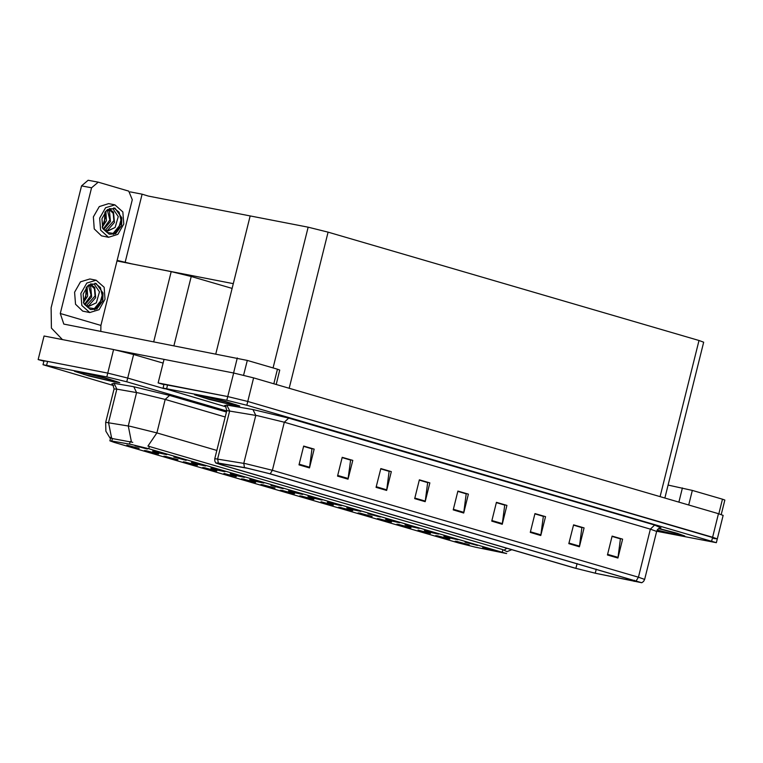 <?xml version="1.0" encoding="UTF-8"?>
<svg xmlns="http://www.w3.org/2000/svg" width="763" height="763" viewBox="0 0 763 763"><rect width="100%" height="100%" fill="white"/><g stroke="black" fill="none" stroke-linecap="round" stroke-linejoin="round"><path stroke-width="1.14" d="M379.23 518.792L377.427 518.563L381.834 519.985L391.553 522.083L379.23 518.792M126.83 445.077L139.152 448.358L126.83 445.077M173.85 457.075L186.172 460.356L173.85 457.075M359.821 513.127L358.009 512.889L362.415 514.319L372.144 516.417L359.821 513.127M232.095 474.081L230.283 473.852L234.689 475.273L244.418 477.371L232.095 474.081M243.321 479.097L241.518 478.868L245.924 480.289L255.653 482.388L243.321 479.097M348.586 508.11L346.784 507.872L351.19 509.303L360.909 511.401L348.586 508.11M185.075 462.082L183.273 461.853L187.679 463.275L197.407 465.373L185.075 462.082M290.341 491.095L288.528 490.867L292.935 492.288L302.663 494.386L290.341 491.095M223.912 473.432L236.234 476.713L223.912 473.432M329.168 502.435L327.365 502.207L331.771 503.628L341.49 505.726L329.168 502.435M165.666 456.417L163.854 456.179L168.261 457.609L177.989 459.707L165.666 456.417M270.922 485.43L283.245 488.711L270.922 485.43M437.476 535.807L435.673 535.578L440.079 536.999L449.808 539.098L437.476 535.807M340.403 507.452L338.6 507.223L343.007 508.644L352.725 510.743L340.403 507.452M465.077 542.14L477.4 545.421L465.077 542.14M282.157 490.437L280.345 490.208L284.752 491.63L294.48 493.728L282.157 490.437M426.25 530.79L424.438 530.562L428.844 531.983L438.572 534.081L426.25 530.79M368.004 513.785L380.327 517.066L368.004 513.785M262.739 484.772L260.936 484.534L265.343 485.964L275.061 488.062L262.739 484.772M406.832 525.125L405.029 524.887L409.435 526.317L419.154 528.416L406.832 525.125M204.494 467.757L202.691 467.519L207.097 468.949L216.816 471.048L204.494 467.757M309.759 496.77L307.947 496.532L312.353 497.962L322.081 500.061L309.759 496.77M320.985 501.787L333.307 505.068L320.985 501.787M154.431 451.4L152.629 451.162L157.035 452.593L166.754 454.691L154.431 451.4M387.413 519.45L385.611 519.221L390.017 520.643L399.736 522.741L387.413 519.45M456.894 541.482L455.091 541.244L459.498 542.674L469.216 544.772L456.894 541.482M398.648 524.467L396.846 524.229L401.252 525.659L410.971 527.758L398.648 524.467M484.495 547.805L482.683 547.576L487.09 548.998L496.818 551.096L484.495 547.805M135.013 445.735L147.335 449.016L135.013 445.735M301.576 496.112L299.764 495.874L304.17 497.304L313.898 499.403L301.576 496.112M445.659 536.465L443.856 536.227L448.262 537.657L457.991 539.756L445.659 536.465M146.248 450.742L144.445 450.513L148.852 451.934L158.57 454.033L146.248 450.742M251.504 479.755L249.701 479.517L254.108 480.948L263.836 483.046L251.504 479.755M418.067 530.142L430.389 533.423L418.067 530.142M193.258 462.74L191.456 462.512L195.862 463.933L205.59 466.031L193.258 462.74M212.677 468.415L210.874 468.177L215.28 469.607L224.999 471.706L212.677 468.415M130.854 444.314L111.799 441.024L109.872 440.871L114.088 442.378L458.983 543.113L475.33 547.205L506.584 553.518L148.823 448.739L130.854 444.314M116.977 260.994L171.236 271.58L191.198 276.502L232.095 288.443M163.101 363.102L133.592 354.49L127.726 378.019L164.388 388.729L127.726 378.019L107.764 373.107L38.15 359.516L43.901 361.204M133.592 354.49L113.63 349.568L44.016 335.987L38.15 359.516M117.12 260.412L131.484 263.826M130.282 191.904L142.147 194.222L125.246 262.005M142.147 194.222L148.384 196.043L250.188 215.91L233.287 283.693L129.281 263.397M713.643 538.449L717.268 538.897L712.575 537.219L247.727 401.443L227.765 396.531L158.16 382.94L163.911 384.619M656.657 531.267L716.323 542.665L723.133 515.368L718.45 513.68L253.602 377.914L233.631 372.993L164.026 359.411L158.16 382.94M664.85 498.029L703.715 342.158L699.032 340.479L328.1 232.143L308.138 227.231L250.188 215.91L215.824 353.727M80.315 372.048L74.526 371.323L88.918 375.93L113.964 381.872L119.753 382.597L105.351 377.99L80.315 372.048M110.406 438.725L105.847 431.181L105.685 422.359L130.263 426.345L156.882 432.898L147.888 446.05L502.951 549.656L507.061 551.601L511.725 549.694M216.864 450.418L156.882 432.898L165.218 399.478L138.599 392.926L116.873 389.178L108.546 422.597L111.646 438.41L132.781 442.33M226.697 410.971L126.782 381.786L127.726 378.019L107.764 373.107L47.602 361.366L43.977 360.909L43.043 364.676L113.649 385.611M126.782 381.786L106.82 376.874L43.043 364.676M200.326 395.463L194.527 394.738L208.928 399.354L233.964 405.296L239.763 406.021L225.362 401.405L200.326 395.463M657.124 530.171L679.051 535.292L684.84 536.017L677.067 533.251L658.812 528.454L676.886 533.213L684.611 535.96L678.87 535.245L657.134 530.161M247.632 468.31L268.929 473.546L639.947 582.245L595.274 573.166L575.903 568.311L222.643 465.134L217.636 463.341L219.925 463.532L247.632 468.31M246.23 467.9L218.323 463.084L215.776 462.922L221.375 464.886L574.644 568.073L596.437 573.528L641.788 582.76L270.188 473.794L246.23 467.9M717.268 538.897L247.727 401.443L227.765 396.531L163.988 384.333L163.044 388.1L226.134 406.841M612.021 536.408L620.414 538.859L617.916 558.02L622.608 539.193L612.098 536.122L607.405 554.949L617.916 558.02M612.04 536.351L622.608 539.193M573.471 525.154L581.864 527.605L579.365 546.756L584.057 527.929L573.547 524.858L568.855 543.685L579.365 546.756M573.49 525.087L584.057 527.929M534.92 513.89L543.313 516.341L540.814 535.502L545.507 516.675L534.997 513.604L530.304 532.431L540.814 535.502M534.939 513.833L545.507 516.675M496.37 502.636L504.763 505.087L502.264 524.238L506.956 505.411L496.446 502.34L491.754 521.167L502.264 524.238M496.389 502.569L506.956 505.411M303.617 446.336L312.01 448.787L309.511 467.938L314.203 449.111L303.693 446.04L299.001 464.867L309.511 467.938M303.636 446.269L314.203 449.111M342.167 457.59L350.56 460.041L348.062 479.202L352.754 460.375L342.244 457.304L337.551 476.131L348.062 479.202M342.186 457.533L352.754 460.375M380.718 468.854L389.111 471.305L386.612 490.456L391.305 471.629L380.794 468.558L376.102 487.385L386.612 490.456M380.737 468.787L391.305 471.629M419.269 480.118L427.661 482.559L425.163 501.72L429.855 482.893L419.345 479.822L414.652 498.649L425.163 501.72M419.288 480.051L429.855 482.893M457.819 491.372L466.212 493.823L463.713 512.984L468.406 494.147L457.895 491.086L453.203 509.913L463.713 512.984M457.838 491.305L468.406 494.147M716.323 542.665L246.792 405.21L226.83 400.298L163.044 388.1M273.783 383.808L277.427 369.187L247.288 360.384L243.578 375.243M164.026 359.411L114.784 349.807M62.347 339.564L51.445 328.128L51.131 307.766L81.527 185.857L88.174 180.24L98.255 182.214L91.608 187.822L60.267 313.498L100.926 325.372L100.773 331.276M100.926 325.372L132.257 199.696L128.756 191.103L98.255 182.214M60.267 313.498L63.844 324.046L247.288 360.384M277.427 369.187L279.763 370.026L276.158 384.495M61.86 339.421L62.585 339.611M718.86 513.804L722.504 499.183L692.365 490.38L688.722 505.001M668.073 485.125L692.365 490.38M722.504 499.183L724.85 500.023L721.226 514.539M96.119 280.174L89.815 278.943L80.477 281.843L74.602 292.219L75.499 304.237L82.662 311.151L89.786 312.582L99.123 309.683L104.998 299.306L104.102 287.289L96.119 280.174L86.772 283.073L80.907 293.45L81.803 305.467L89.786 312.582M90.501 283.941L94.25 284.179L99.457 291.876L96.31 302.797L88.365 306.669L84.54 304.361L88.26 307.727L94.354 308.672L102.29 299.134L103.005 293.03L96.176 283.435L87.955 285.62L83.205 294.003L83.93 303.731L90.377 309.482M94.354 308.672L99.839 303.474L102.156 295.348L100.392 287.556L95.032 283.187M84.54 304.361L83.854 303.531M89.061 284.761L91.417 284.914L94.688 287.432L95.69 297.675L88.766 305.601L86.658 306.068M88.918 284.857L90.692 286.659L91.684 296.893L84.912 304.771M88.537 285.143L91.045 295.291L84.502 304.323M90.415 284.723L94.469 288.662L95.07 295.968L86.209 305.81M96.31 302.797L88.05 306.592M84.331 301.309L85.685 297.713L86.181 287.517M86.686 287.661L85.685 297.713M83.415 302.282L87.325 290.941L86.486 287.136M87.068 286.478L87.688 296.12L83.482 302.491M103.005 293.03L102.862 300.841L96.92 308.958L90.864 309.559M102.862 300.841L94.612 309.749M114.889 204.865L108.594 203.635L99.257 206.535L93.382 216.911L94.278 228.929L101.441 235.843L108.565 237.274L117.903 234.365L123.778 223.998L122.881 211.971L114.889 204.865L105.552 207.765L99.686 218.132L100.582 230.159L108.565 237.274M109.281 208.633L113.029 208.871L118.236 216.568L115.089 227.479L107.135 231.351L103.32 229.053L107.03 232.419L113.134 233.364L121.069 223.826L121.784 217.722L114.955 208.118L106.734 210.302L101.984 218.695L102.709 228.414L109.157 234.165M113.134 233.364L118.608 228.166L120.935 220.04L119.162 212.248L113.811 207.879M103.32 229.053L102.623 228.213M107.841 209.453L110.196 209.606L113.468 212.124L114.46 222.367L107.535 230.292L105.437 230.75M107.697 209.548L109.462 211.341L110.463 221.585L103.692 229.453M107.316 209.835L109.824 219.982L103.282 229.005M109.195 209.415L113.248 213.354L113.84 220.66L104.989 230.502M115.089 227.479L106.83 231.284M103.11 226.001L104.464 222.405L104.96 212.209M105.466 212.352L104.464 222.405M102.194 226.973L106.105 215.633L105.265 211.828M105.838 211.17L106.467 220.803L102.252 227.183M121.784 217.722L121.632 225.533L115.69 233.65L109.634 234.251M121.632 225.533L113.391 234.441M80.487 372.096L105.265 377.971L119.514 382.54L113.782 381.824L89.004 375.94L74.755 371.381L80.487 372.096M200.497 395.52L225.276 401.395L239.525 405.964L233.793 405.239L209.014 399.364L194.765 394.805L200.497 395.52M129.519 444.066L130.158 441.5M171.236 271.58L153.773 341.614M113.63 349.568L106.82 376.874M191.198 276.502L173.974 345.563M502.369 552.002L502.951 549.656M148.823 448.739L149.405 446.393M111.799 441.024L112.438 438.467M718.45 513.68L711.641 540.986M233.631 372.993L226.83 400.298M253.602 377.914L246.792 405.21M328.1 232.143L289.167 388.3M308.138 227.231L273.059 367.909M699.032 340.479L660.09 496.637M131.446 441.863L128.289 425.983L136.625 392.564L133.802 386.736L169.539 395.387L226.439 412.01M504.238 550.133L506.813 548.263M112.161 383.903L114.049 383.35L133.802 386.736M46.657 365.134L47.602 361.366M225.19 416.999L165.218 399.478L169.539 395.387M114.049 383.35L116.873 389.178L114.021 388.939L112.686 384.323L111.903 383.751M224.923 405.592L226.811 405.048L252.934 409.521L288.681 418.172L654.702 525.078L650.372 529.169L284.351 422.263L257.741 415.711L226.783 410.628L225.447 406.011L224.656 405.439M654.702 525.078L660.624 527.843M656.619 531.41L650.372 529.169L638.402 577.181L644.649 579.422L656.619 531.41L657.706 529.379L660.93 527.824M215.776 462.922L214.784 460.909L214.813 458.639L245.772 463.723L272.381 470.275L270.188 473.794M244.456 467.566L243.788 463.36L255.767 415.349L252.934 409.521M226.811 405.048L229.634 410.866L217.665 458.878L218.323 463.084M636.208 580.7L638.402 577.181L272.381 470.275L284.351 422.263L288.681 418.172M166.668 388.548L167.602 384.79M575.903 568.311L577.086 563.561M595.274 573.166L596.275 569.16M634.158 581.377L634.425 580.309M222.643 465.134L222.91 464.047M463.837 512.316L453.365 509.255M425.287 501.062L414.814 498.001M386.736 489.798L376.264 486.737M348.186 478.535L337.713 475.483M309.635 467.28L299.163 464.219M502.388 523.58L491.916 520.519M540.938 534.834L530.466 531.782M579.489 546.098L569.017 543.037M618.04 557.362L607.567 554.3M91.608 187.822L81.527 185.857M233.545 372.973L237.303 357.923M678.851 502.121L682.389 487.919M106.334 378.381L88.346 373.899M82.07 372.554L110.683 379.602L112.209 381.357L83.596 374.318L82.07 372.554M226.344 401.805L208.356 397.313M202.071 395.978L230.693 403.026L232.219 404.781L203.597 397.733L202.071 395.978M671.43 531.801L658.488 528.673M681.502 534.873L658.679 528.54L679.938 534.31L677.296 534.787L657.181 530.075M109.872 440.871L110.778 437.228M105.685 422.359L114.021 388.939M641.788 582.76L643.61 581.444L644.649 579.422M214.813 458.639L226.783 410.628M116.415 381.452L97.187 375.997L78.007 371.877M236.416 404.876L217.197 399.421L198.018 395.301"/></g></svg>
